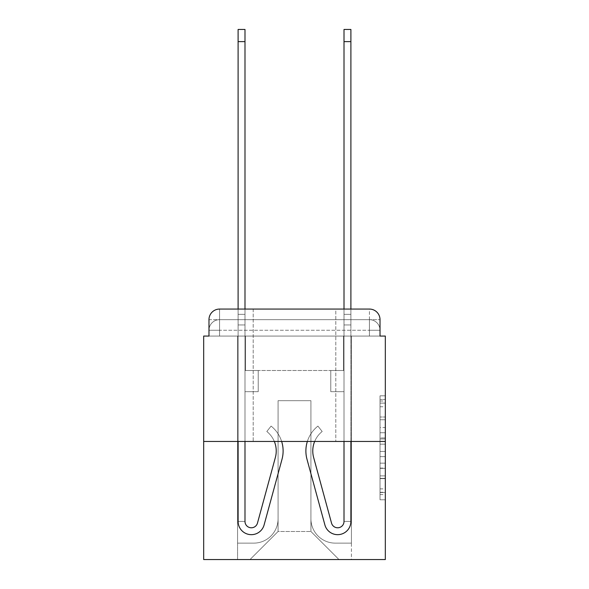 <?xml version="1.0" encoding="UTF-8"?>
<svg xmlns="http://www.w3.org/2000/svg" width="589" height="589" viewBox="0 0 589 589"><rect width="100%" height="100%" fill="white"/><g stroke="black" fill="none" stroke-linecap="round" stroke-linejoin="round"><path stroke-width="0.44" stroke-dasharray="2.94 2.21" d="M380.023 427.54L380.023 444.172L385.324 444.172L385.324 494.591L385.324 401.028L385.324 444.172L380.023 444.172L380.023 399.467L380.023 499.789L380.023 395.83L380.023 492.514L385.324 492.514L380.023 492.514L385.324 492.514L380.023 492.514L380.023 475.883L380.023 499.789L385.324 499.789L385.324 395.83L385.324 492.257L385.324 451.446L380.023 451.446L385.324 451.446L385.324 475.883L385.324 403.104L380.023 403.104L385.324 403.104L385.324 499.789L385.324 401.028L385.324 499.789L380.023 499.789L380.023 395.83L385.324 395.83L385.324 401.028L385.324 395.83L385.324 401.028L385.324 395.83L385.324 399.467L385.324 395.83L380.023 395.83L380.023 403.104L385.324 403.104L380.023 403.104L380.023 427.54L385.324 427.54M253.196 309.063L253.196 441.455L335.804 441.455L253.196 441.455L335.804 441.455L253.196 441.455L253.196 309.063L335.804 309.063L253.196 309.063L335.804 309.063L253.196 309.063L335.804 309.063L335.804 441.455L335.804 309.063M219.564 336.069L208.977 336.069L208.977 330.245L369.436 330.245L208.977 330.245L219.564 330.245L219.564 319.658L369.436 319.658L219.564 319.658L369.436 319.658L369.436 330.245L380.023 330.245L369.436 330.245L369.436 319.658L369.436 330.245L380.023 330.245L369.436 330.245L380.023 330.245L369.436 330.245L380.023 330.245L369.436 330.245L380.023 330.245L369.436 330.245L380.023 330.245L369.436 330.245L380.023 330.245L369.436 330.245L369.436 319.658L369.436 330.245L369.436 319.658L369.436 330.245L369.436 319.658L369.436 330.245L369.436 319.658L369.436 330.245L369.436 319.658L369.436 330.245L369.436 319.658L380.023 319.658L219.564 319.658L369.436 319.658L219.564 319.658L369.436 319.658L219.564 319.658L369.436 319.658L369.436 336.069L208.977 336.069L208.977 330.245L219.564 330.245L219.564 319.658L208.977 319.658A10.595 10.595 0 0 1 219.564 309.063L369.436 309.063L219.564 309.063A10.595 10.595 0 0 0 208.977 319.658L219.564 319.658A10.595 10.595 0 0 0 208.977 330.245L219.564 330.245L208.977 330.245L219.564 330.245L208.977 330.245L219.564 330.245L208.977 330.245L219.564 330.245L208.977 330.245L208.977 336.069L208.977 330.245L208.977 336.069L208.977 330.245L208.977 336.069L203.676 336.069L203.676 559.55L385.324 559.55L385.324 336.069L380.023 336.069L380.023 319.658A10.595 10.595 0 0 0 369.436 309.063A10.595 10.595 0 0 1 380.023 319.658L380.023 336.069L208.977 336.069L208.977 319.658L208.977 336.069L380.023 336.069L369.436 336.069L380.023 336.069L369.436 336.069L380.023 336.069L369.436 336.069L380.023 336.069L369.436 336.069L380.023 336.069L369.436 336.069L380.023 336.069L369.436 336.069L380.023 336.069L369.436 336.069L369.436 309.063A10.595 10.595 0 0 1 380.023 319.658A10.595 10.595 0 0 0 369.436 309.063L369.436 319.658A10.595 10.595 0 0 1 380.023 330.245A10.595 10.595 0 0 0 369.436 319.658A10.595 10.595 0 0 1 380.023 330.245A10.595 10.595 0 0 0 369.436 319.658A10.595 10.595 0 0 1 380.023 330.245A10.595 10.595 0 0 0 369.436 319.658A10.595 10.595 0 0 1 380.023 330.245L380.023 336.069L369.436 336.069L369.436 330.245L369.436 336.069L369.436 330.245L369.436 336.069L369.436 330.245L369.436 336.069L369.436 330.245L369.436 336.069L369.436 330.245L369.436 336.069L369.436 330.245L369.436 336.069L369.436 330.245L369.436 336.069L219.564 336.069L219.564 330.245L208.977 330.245L219.564 330.245L219.564 319.658A10.595 10.595 0 0 0 208.977 330.245A10.595 10.595 0 0 1 219.564 319.658A10.595 10.595 0 0 0 208.977 330.245A10.595 10.595 0 0 1 219.564 319.658A10.595 10.595 0 0 0 208.977 330.245A10.595 10.595 0 0 1 219.564 319.658L219.564 336.069L219.564 319.658L219.564 336.069L219.564 319.658L219.564 336.069L219.564 330.245L219.564 336.069L219.564 330.245L219.564 336.069L219.564 330.245L219.564 336.069L219.564 330.245L219.564 336.069L219.564 330.245L219.564 336.069L208.977 336.069L219.564 336.069M385.324 437.936L385.324 432.738L385.324 437.936L380.023 437.936L380.023 417.012L380.023 478.607L380.023 463.145L385.324 463.145L380.023 463.145L380.023 499.789L385.324 499.789L380.023 499.789L385.324 499.789L380.023 499.789L380.023 395.83L385.324 395.83L380.023 395.83L385.324 395.83L380.023 395.83L380.023 437.936L385.324 437.936M203.676 441.455L385.324 441.455M274.334 441.455A24.893 24.893 0 0 0 266.81 431.494A24.893 24.893 0 0 1 275.35 457.535L257.474 523.091L275.35 457.535A24.893 24.893 0 0 0 266.81 431.494A24.893 24.893 0 0 1 275.35 457.535L257.474 523.091L275.35 457.535A24.893 24.893 0 0 0 266.81 431.494A24.893 24.893 0 0 1 275.35 457.535L257.474 523.091A6.354 6.354 0 0 1 244.987 521.42A6.354 6.354 0 0 0 257.474 523.091A6.354 6.354 0 0 1 244.987 521.42A6.354 6.354 0 0 0 257.474 523.091A6.354 6.354 0 0 1 244.987 521.42A6.354 6.354 0 0 0 257.474 523.091L275.35 457.535A24.893 24.893 0 0 0 266.81 431.494L271.087 426.097A31.777 31.777 0 0 1 281.991 459.346L264.115 524.902A13.238 13.238 0 0 1 238.103 521.42L238.103 309.063L244.987 309.063L244.987 314.357L244.987 29.45L244.987 370.496L258.225 370.496L244.987 370.496L258.225 370.496L244.987 370.496L244.987 521.42A6.354 6.354 0 0 0 257.474 523.091A6.354 6.354 0 0 1 244.987 521.42A6.354 6.354 0 0 0 257.474 523.091L275.35 457.535A24.893 24.893 0 0 0 266.81 431.494A24.893 24.893 0 0 1 275.35 457.535A24.893 24.893 0 0 0 266.81 431.494L271.087 426.097A31.777 31.777 0 0 1 281.991 459.346L264.115 524.902A13.238 13.238 0 0 1 238.103 521.42L238.103 314.357L244.987 314.357L244.987 29.45L244.987 324.951L244.987 29.45L238.103 29.45L238.103 314.357L244.987 314.357L244.987 370.496L244.987 314.357L238.103 314.357L238.103 29.45L238.103 324.951L238.103 314.357L244.987 314.357L238.103 314.357L244.987 314.357L238.103 314.357L238.103 29.45L238.103 324.951L238.103 314.357L244.987 314.357L238.103 314.357L244.987 314.357L238.103 314.357L238.103 41.628L238.103 324.951L238.103 314.357L244.987 314.357L238.103 314.357L244.987 314.357L244.987 370.496L258.225 370.496L258.225 391.678L258.225 370.496L258.225 391.678L244.987 391.678L244.987 521.42L238.103 521.42L238.103 324.951L244.987 324.951L244.987 370.496L258.225 370.496L244.987 370.496L244.987 391.678L244.987 324.951L244.987 370.496L258.225 370.496L244.987 370.496L258.225 370.496L258.225 391.678L244.987 391.678L244.987 521.42L238.103 521.42L238.103 324.951L244.987 324.951L244.987 521.42A6.354 6.354 0 0 0 257.474 523.091L275.35 457.535A24.893 24.893 0 0 0 266.81 431.494L271.087 426.097A31.777 31.777 0 0 1 281.991 459.346L264.115 524.902A13.238 13.238 0 0 1 238.103 521.42L238.103 324.951L244.987 324.951L238.103 324.951L244.987 324.951L238.103 324.951L244.987 324.951L238.103 324.951L238.103 441.455M344.013 309.063L350.897 309.063L350.897 314.357L344.013 314.357L344.013 29.45L344.013 370.496L330.775 370.496L344.013 370.496L330.775 370.496L344.013 370.496L344.013 521.42A6.354 6.354 0 0 1 331.526 523.091A6.354 6.354 0 0 0 344.013 521.42A6.354 6.354 0 0 1 331.526 523.091L313.65 457.535A24.893 24.893 0 0 1 322.19 431.494A24.893 24.893 0 0 0 313.65 457.535A24.893 24.893 0 0 1 322.19 431.494L317.913 426.097A31.777 31.777 0 0 0 307.009 459.346L324.885 524.902A13.238 13.238 0 0 0 350.897 521.42L350.897 314.357L344.013 314.357L344.013 29.45L344.013 309.063M310.918 518.776A24.363 24.363 0 0 0 335.274 543.132A24.363 24.363 0 0 1 310.918 518.776L310.918 400.682L310.918 518.776A24.363 24.363 0 0 0 335.274 543.132L351.427 543.132L335.274 543.132A24.363 24.363 0 0 1 310.918 518.776L310.918 400.682L278.082 400.682L310.918 400.682L310.918 518.776A24.363 24.363 0 0 0 335.274 543.132L351.427 543.132L335.274 543.132A24.363 24.363 0 0 1 310.918 518.776L310.918 400.682L278.082 400.682L278.082 518.776L278.082 400.682L310.918 400.682L310.918 518.776A24.363 24.363 0 0 0 335.274 543.132L351.427 543.132L335.274 543.132A24.363 24.363 0 0 1 310.918 518.776L310.918 400.682L278.082 400.682L278.082 518.776A24.363 24.363 0 0 1 253.726 543.132A24.363 24.363 0 0 0 278.082 518.776L278.082 400.682L310.918 400.682L310.918 518.776A24.363 24.363 0 0 0 335.274 543.132L351.427 543.132L335.274 543.132A24.363 24.363 0 0 1 310.918 518.776L310.918 400.682L278.082 400.682L278.082 518.776A24.363 24.363 0 0 1 253.726 543.132L237.573 543.132L253.726 543.132A24.363 24.363 0 0 0 278.082 518.776L278.082 400.682L310.918 400.682L310.918 518.776A24.363 24.363 0 0 0 335.274 543.132L351.427 543.132L335.274 543.132A24.363 24.363 0 0 1 310.918 518.776L310.918 400.682L278.082 400.682L278.082 518.776A24.363 24.363 0 0 1 253.726 543.132L237.573 543.132L253.726 543.132A24.363 24.363 0 0 0 278.082 518.776L278.082 400.682L310.918 400.682L310.918 518.776A24.363 24.363 0 0 0 335.274 543.132L351.427 543.132L335.274 543.132A24.363 24.363 0 0 1 310.918 518.776L310.918 400.682L278.082 400.682L278.082 518.776A24.363 24.363 0 0 1 253.726 543.132L237.573 543.132L253.726 543.132A24.363 24.363 0 0 0 278.082 518.776L278.082 400.682L310.918 400.682L310.918 518.776M237.573 336.069L237.573 543.132L253.726 543.132A24.363 24.363 0 0 0 278.082 518.776A24.363 24.363 0 0 1 253.726 543.132L237.573 543.132L237.573 336.069L245.517 336.069L245.517 370.496L343.483 370.496L245.517 370.496L343.483 370.496L245.517 370.496L343.483 370.496L245.517 370.496L343.483 370.496L245.517 370.496L343.483 370.496L245.517 370.496L343.483 370.496L245.517 370.496L343.483 370.496L245.517 370.496L343.483 370.496L245.517 370.496L245.517 336.069L237.573 336.069L237.573 543.132L237.573 336.069L245.517 336.069L245.517 370.496L245.517 336.069L237.573 336.069L237.573 543.132L237.573 336.069L245.517 336.069L245.517 370.496L245.517 336.069L237.573 336.069L237.573 543.132L237.573 336.069L245.517 336.069L245.517 370.496L245.517 336.069L237.573 336.069L237.573 543.132L237.573 336.069L245.517 336.069L245.517 370.496L245.517 336.069L237.573 336.069L237.573 543.132L237.573 336.069L245.517 336.069L245.517 370.496L245.517 336.069L237.573 336.069L237.573 543.132L253.726 543.132A24.363 24.363 0 0 0 278.082 518.776L278.082 400.682L278.082 518.776A24.363 24.363 0 0 1 253.726 543.132A24.363 24.363 0 0 0 278.082 518.776L278.082 400.682L310.918 400.682L278.082 400.682L278.082 518.776A24.363 24.363 0 0 1 253.726 543.132L237.573 543.132L237.573 336.069L245.517 336.069L245.517 370.496L245.517 336.069L237.573 336.069L237.573 559.55L250.016 559.55L237.573 559.55L237.573 336.069L245.517 336.069L245.517 370.496L245.517 336.069L237.573 336.069M343.483 336.069L343.483 370.496L343.483 336.069L351.427 336.069L351.427 543.132L335.274 543.132L351.427 543.132L351.427 336.069L343.483 336.069L343.483 370.496L343.483 336.069L351.427 336.069L351.427 543.132L351.427 336.069L343.483 336.069L343.483 370.496L343.483 336.069L351.427 336.069L351.427 543.132L351.427 336.069L343.483 336.069L343.483 370.496L343.483 336.069L351.427 336.069L351.427 543.132L351.427 336.069L343.483 336.069L343.483 370.496L343.483 336.069L351.427 336.069L351.427 543.132L351.427 336.069L343.483 336.069L343.483 370.496L343.483 336.069L351.427 336.069L351.427 543.132L351.427 336.069L343.483 336.069L343.483 370.496L343.483 336.069L351.427 336.069L351.427 543.132L351.427 336.069L343.483 336.069L343.483 370.496L343.483 336.069L351.427 336.069L351.427 559.55L250.016 559.55L351.427 559.55L351.427 336.069L343.483 336.069M310.918 400.682L310.918 531.484L310.918 400.682L278.082 400.682L278.082 531.484L310.918 531.484L278.082 531.484L278.082 400.682L278.082 531.484L250.016 559.55L278.082 531.484L250.016 559.55L278.082 531.484L278.082 400.682L310.918 400.682L310.918 531.484L338.984 559.55L310.918 531.484L338.984 559.55L310.918 531.484L310.918 400.682L278.082 400.682L310.918 400.682M219.564 309.063A10.595 10.595 0 0 0 208.977 319.658A10.595 10.595 0 0 1 219.564 309.063L219.564 319.658L219.564 309.063M380.023 444.172L385.324 444.172L380.023 444.172M380.023 399.467L380.023 395.83L380.023 399.467L385.324 399.467L380.023 399.467M380.023 478.349L380.023 456.644L380.023 478.349L385.324 478.349L380.023 478.349M380.023 456.644L380.023 451.446L385.324 451.446L380.023 451.446L380.023 456.644L385.324 456.644L380.023 456.644M380.023 417.012L380.023 403.104L380.023 417.012L385.324 417.012L380.023 417.012M380.023 395.83L385.324 395.83L380.023 395.83L380.023 401.028L380.023 395.83L385.324 395.83M380.023 499.789L385.324 499.789L380.023 499.789L380.023 494.591L380.023 499.789M244.987 441.455L244.987 370.496L258.225 370.496L244.987 370.496L244.987 521.42A6.354 6.354 0 0 0 257.474 523.091L275.35 457.535A24.893 24.893 0 0 0 266.81 431.494L271.087 426.097L266.81 431.494A24.893 24.893 0 0 1 275.35 457.535L257.474 523.091A6.354 6.354 0 0 1 244.987 521.42L244.987 391.678L258.225 391.678L244.987 391.678L258.225 391.678L258.225 370.496L244.987 370.496L258.225 370.496L244.987 370.496L258.225 370.496L258.225 391.678L244.987 391.678L244.987 370.496L244.987 391.678L258.225 391.678L244.987 391.678L258.225 391.678L244.987 391.678L258.225 391.678L244.987 391.678L258.225 391.678L244.987 391.678L258.225 391.678L258.225 370.496L258.225 391.678L258.225 370.496L258.225 391.678L258.225 370.496L258.225 391.678L258.225 370.496L258.225 391.678L258.225 370.496L258.225 391.678L244.987 391.678L244.987 521.42A6.354 6.354 0 0 0 257.474 523.091L275.35 457.535A24.893 24.893 0 0 0 266.81 431.494L271.087 426.097A31.777 31.777 0 0 1 281.991 459.346L264.115 524.902A13.238 13.238 0 0 1 238.103 521.42A13.238 13.238 0 0 0 264.115 524.902A13.238 13.238 0 0 1 238.103 521.42A13.238 13.238 0 0 0 264.115 524.902A13.238 13.238 0 0 1 238.103 521.42L244.987 521.42L238.103 521.42A13.238 13.238 0 0 0 264.115 524.902A13.238 13.238 0 0 1 238.103 521.42A13.238 13.238 0 0 0 264.115 524.902A13.238 13.238 0 0 1 238.103 521.42L244.987 521.42L238.103 521.42A13.238 13.238 0 0 0 264.115 524.902A13.238 13.238 0 0 1 238.103 521.42A13.238 13.238 0 0 0 264.115 524.902L281.991 459.346L264.115 524.902M314.666 441.455A24.893 24.893 0 0 1 322.19 431.494A24.893 24.893 0 0 0 313.65 457.535L331.526 523.091L313.65 457.535A24.893 24.893 0 0 1 322.19 431.494A24.893 24.893 0 0 0 313.65 457.535L331.526 523.091L313.65 457.535A24.893 24.893 0 0 1 322.19 431.494A24.893 24.893 0 0 0 313.65 457.535L331.526 523.091L313.65 457.535A24.893 24.893 0 0 1 322.19 431.494A24.893 24.893 0 0 0 313.65 457.535L331.526 523.091L313.65 457.535A24.893 24.893 0 0 1 322.19 431.494A24.893 24.893 0 0 0 313.65 457.535L331.526 523.091L313.65 457.535A24.893 24.893 0 0 1 322.19 431.494A24.893 24.893 0 0 0 313.65 457.535L331.526 523.091L313.65 457.535A24.893 24.893 0 0 1 322.19 431.494A24.893 24.893 0 0 0 313.65 457.535L331.526 523.091A6.354 6.354 0 0 0 344.013 521.42L344.013 391.678L344.013 521.42A6.354 6.354 0 0 1 331.526 523.091A6.354 6.354 0 0 0 344.013 521.42A6.354 6.354 0 0 1 331.526 523.091A6.354 6.354 0 0 0 344.013 521.42L344.013 391.678L344.013 521.42A6.354 6.354 0 0 1 331.526 523.091A6.354 6.354 0 0 0 344.013 521.42A6.354 6.354 0 0 1 331.526 523.091A6.354 6.354 0 0 0 344.013 521.42L344.013 324.951L344.013 370.496L330.775 370.496L330.775 391.678L344.013 391.678L330.775 391.678L344.013 391.678L330.775 391.678L330.775 370.496L344.013 370.496L344.013 391.678L330.775 391.678L344.013 391.678L330.775 391.678L344.013 391.678L344.013 370.496L330.775 370.496L344.013 370.496L330.775 370.496L344.013 370.496L344.013 391.678L330.775 391.678L344.013 391.678L330.775 391.678L344.013 391.678L344.013 370.496L344.013 391.678L330.775 391.678L344.013 391.678L330.775 391.678L344.013 391.678L330.775 391.678L330.775 370.496L330.775 391.678L330.775 370.496L344.013 370.496L330.775 370.496L344.013 370.496L330.775 370.496L330.775 391.678L330.775 370.496L330.775 391.678L330.775 370.496L330.775 391.678L344.013 391.678L344.013 370.496L330.775 370.496L344.013 370.496L330.775 370.496L330.775 391.678L330.775 370.496L330.775 391.678L330.775 370.496L330.775 391.678L330.775 370.496L330.775 391.678L344.013 391.678L344.013 521.42A6.354 6.354 0 0 1 331.526 523.091A6.354 6.354 0 0 0 344.013 521.42A6.354 6.354 0 0 1 331.526 523.091A6.354 6.354 0 0 0 344.013 521.42A6.354 6.354 0 0 1 331.526 523.091L313.65 457.535A24.893 24.893 0 0 1 322.19 431.494L317.913 426.097A31.777 31.777 0 0 0 307.009 459.346L324.885 524.902A13.238 13.238 0 0 0 350.897 521.42L350.897 29.45L350.897 324.951L350.897 314.357L344.013 314.357L344.013 370.496L330.775 370.496L330.775 391.678L330.775 370.496L330.775 391.678L344.013 391.678L344.013 521.42L350.897 521.42L350.897 314.357L344.013 314.357L350.897 314.357L344.013 314.357L350.897 314.357L350.897 29.45L350.897 324.951L350.897 314.357L344.013 314.357L350.897 314.357L344.013 314.357L350.897 314.357L350.897 29.45L350.897 324.951L344.013 324.951L344.013 314.357L350.897 314.357L344.013 314.357L350.897 314.357L350.897 29.45L350.897 324.951L344.013 324.951L344.013 370.496L330.775 370.496L344.013 370.496L344.013 391.678L344.013 314.357L350.897 314.357L344.013 314.357L350.897 314.357L344.013 314.357L344.013 29.45L350.897 29.45L344.013 29.45M344.013 521.42A6.354 6.354 0 0 1 331.526 523.091L313.65 457.535A24.893 24.893 0 0 1 322.19 431.494L317.913 426.097A31.777 31.777 0 0 0 307.009 459.346L324.885 524.902A13.238 13.238 0 0 0 350.897 521.42L350.897 324.951L344.013 324.951L344.013 370.496L344.013 324.951L350.897 324.951L344.013 324.951L350.897 324.951L344.013 324.951L350.897 324.951L344.013 324.951L350.897 324.951L350.897 521.42A13.238 13.238 0 0 1 324.885 524.902A13.238 13.238 0 0 0 350.897 521.42L344.013 521.42L350.897 521.42A13.238 13.238 0 0 1 324.885 524.902A13.238 13.238 0 0 0 350.897 521.42A13.238 13.238 0 0 1 324.885 524.902A13.238 13.238 0 0 0 350.897 521.42L344.013 521.42L350.897 521.42A13.238 13.238 0 0 1 324.885 524.902A13.238 13.238 0 0 0 350.897 521.42A13.238 13.238 0 0 1 324.885 524.902A13.238 13.238 0 0 0 350.897 521.42L344.013 521.42L350.897 521.42A13.238 13.238 0 0 1 324.885 524.902A13.238 13.238 0 0 0 350.897 521.42A13.238 13.238 0 0 1 324.885 524.902A13.238 13.238 0 0 0 350.897 521.42L344.013 521.42L350.897 521.42A13.238 13.238 0 0 1 324.885 524.902A13.238 13.238 0 0 0 350.897 521.42L344.013 521.42L344.013 441.455M331.526 523.091L313.65 457.535A24.893 24.893 0 0 1 322.19 431.494L317.913 426.097A31.777 31.777 0 0 0 307.009 459.346L324.885 524.902M281.991 459.346A31.777 31.777 0 0 0 271.087 426.097L266.81 431.494A24.893 24.893 0 0 1 275.35 457.535L257.474 523.091L275.35 457.535A24.893 24.893 0 0 0 266.81 431.494L271.087 426.097A31.777 31.777 0 0 1 281.991 459.346A31.777 31.777 0 0 0 271.087 426.097A31.777 31.777 0 0 1 281.991 459.346A31.777 31.777 0 0 0 271.087 426.097A31.777 31.777 0 0 1 281.991 459.346A31.777 31.777 0 0 0 271.087 426.097A31.777 31.777 0 0 1 281.991 459.346A31.777 31.777 0 0 0 271.087 426.097A31.777 31.777 0 0 1 281.991 459.346A31.777 31.777 0 0 0 271.087 426.097A31.777 31.777 0 0 1 281.652 441.455M244.987 521.42L238.103 521.42L244.987 521.42M238.103 314.357L244.987 314.357L238.103 314.357M307.348 441.455A31.777 31.777 0 0 1 317.913 426.097L322.19 431.494L317.913 426.097A31.777 31.777 0 0 0 307.009 459.346A31.777 31.777 0 0 1 317.913 426.097A31.777 31.777 0 0 0 307.009 459.346A31.777 31.777 0 0 1 317.913 426.097A31.777 31.777 0 0 0 307.009 459.346A31.777 31.777 0 0 1 317.913 426.097A31.777 31.777 0 0 0 307.009 459.346A31.777 31.777 0 0 1 317.913 426.097A31.777 31.777 0 0 0 307.009 459.346A31.777 31.777 0 0 1 317.913 426.097A31.777 31.777 0 0 0 307.009 459.346A31.777 31.777 0 0 1 317.913 426.097A31.777 31.777 0 0 0 307.009 459.346A31.777 31.777 0 0 1 317.913 426.097A31.777 31.777 0 0 0 307.009 459.346M350.897 441.455L350.897 29.45M350.897 314.357L344.013 314.357L350.897 314.357M380.023 475.883L385.324 475.883L380.023 475.883M380.023 468.086L385.324 468.086M380.023 419.743L385.324 419.743L380.023 419.743M380.023 401.028L385.324 401.028M380.023 494.591L385.324 494.591M380.023 488.877L385.324 488.877M380.023 406.749L385.324 406.749M380.023 438.974L385.324 438.974L380.023 438.974M380.023 468.343L385.324 468.343L380.023 468.343M380.023 478.607L385.324 478.607L380.023 478.607M380.023 432.738L385.324 432.738L380.023 432.738M238.103 41.628L244.987 41.628M350.897 41.628L344.013 41.628M380.023 336.069L380.023 330.245L380.023 336.069M380.023 492.257L385.324 492.257M380.023 492.514L385.324 492.514M380.023 403.104L385.324 403.104M238.103 29.45L244.987 29.45L238.103 29.45"/><path stroke-width="0.88" d="M208.977 319.658L208.977 336.069L208.977 319.658A10.595 10.595 0 0 1 219.564 309.063L238.103 309.063L238.103 29.45L244.987 29.45L244.987 309.063L253.196 309.063M385.324 441.455L203.676 441.455L203.676 559.55L385.324 559.55L385.324 336.069L380.023 336.069L380.023 319.658A10.595 10.595 0 0 0 369.436 309.063L219.564 309.063M203.676 441.455L203.676 336.069L208.977 336.069M335.804 309.063L344.013 309.063L344.013 29.45L350.897 29.45L350.897 309.063L369.436 309.063M380.023 336.069L380.023 319.658M244.987 441.455L244.987 521.42A6.354 6.354 0 0 0 257.474 523.091L275.35 457.535A24.893 24.893 0 0 0 274.334 441.455M281.652 441.455A31.777 31.777 0 0 1 281.991 459.346L264.115 524.902A13.238 13.238 0 0 1 238.103 521.42L238.103 441.455M281.991 459.346L264.115 524.902M244.987 521.42A6.354 6.354 0 0 0 257.474 523.091A6.354 6.354 0 0 1 244.987 521.42M307.348 441.455A31.777 31.777 0 0 0 307.009 459.346L324.885 524.902A13.238 13.238 0 0 0 350.897 521.42L350.897 441.455M307.009 459.346L324.885 524.902M331.526 523.091A6.354 6.354 0 0 0 344.013 521.42A6.354 6.354 0 0 1 331.526 523.091L313.65 457.535A24.893 24.893 0 0 1 314.666 441.455M344.013 441.455L344.013 521.42M238.103 41.628L244.987 41.628M350.897 41.628L344.013 41.628"/></g></svg>
